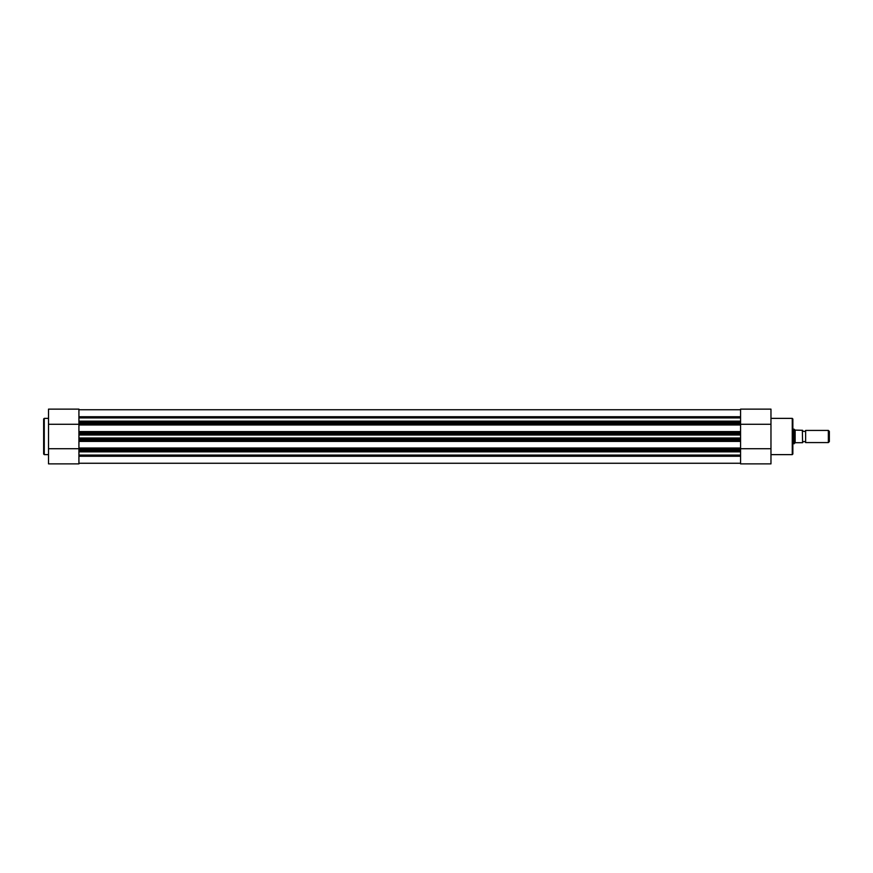 <?xml version="1.0" encoding="UTF-8"?>
<svg xmlns="http://www.w3.org/2000/svg" width="873" height="873" viewBox="0 0 873 873"><rect width="100%" height="100%" fill="white"/><g stroke="black" fill="none" stroke-linecap="round" stroke-linejoin="round"><path stroke-width="1.31" d="M802.593 430.422A1.637 1.637 0 0 0 805.637 430.422L805.637 442.578A1.637 1.637 0 0 0 802.593 442.578M805.637 442.578L828.357 442.578L828.357 430.422L805.637 430.422M828.357 430.422L829.35 431.404L829.35 441.596L828.357 442.578M792.859 443.8L795.663 442.698L802.593 442.698L802.352 430.302L802.593 442.698M792.859 429.2L794.081 429.2L794.081 443.8M802.593 430.302L795.139 430.105L795.139 442.895M794.081 429.2L795.139 430.105M740.566 439.85L78.919 439.85L78.919 435.016L740.566 435.016L740.566 441.4L78.919 441.4L78.919 440.789L740.566 440.789M78.919 463.257L740.566 463.257M78.919 455.084L740.566 455.084M740.566 450.795L78.919 450.795L78.919 449.573L740.566 449.573L740.566 463.869L770.968 463.869L770.968 409.131L740.566 409.131L740.566 435.016M740.566 448.635L78.919 448.635L78.919 448.024L740.566 448.024L740.566 449.573M78.919 448.635L78.919 449.573M740.566 448.024L740.566 441.4L740.566 448.024M78.919 448.024L78.919 441.4L78.919 448.024M78.919 439.85L78.919 440.789M78.919 438.628L740.566 438.628M740.566 434.372L78.919 434.372L78.919 435.016M740.566 432.211L78.919 432.211L78.919 433.15L740.566 433.15M740.566 423.427L78.919 423.427L78.919 431.6L740.566 431.6L740.566 424.976L78.919 424.976L78.919 432.211M78.919 424.278L48.517 424.278L48.517 409.131L78.919 409.131L78.919 422.205L740.566 422.205L78.919 422.205L78.919 423.427M78.919 417.916L740.566 417.916M78.919 409.743L740.566 409.743M78.919 434.372L78.919 433.15M792.859 418.985L792.859 454.015L792.258 454.626L792.258 418.374L792.859 418.985M740.566 424.278L770.968 424.278M740.566 448.722L770.968 448.722M43.65 436.5L43.65 418.985L44.261 418.374L44.261 454.626L43.65 454.015L43.65 436.5M78.919 450.795L78.919 463.869L48.517 463.869L48.517 424.278M78.919 448.722L48.517 448.722M78.919 456.263L740.566 456.263M78.919 451.832L740.566 451.832M78.919 437.984L740.566 437.984M78.919 424.365L740.566 424.365M78.919 421.168L740.566 421.168M78.919 416.737L740.566 416.737M770.968 418.374L792.258 418.374M770.968 454.626L792.258 454.626M48.517 418.374L44.261 418.374M48.517 454.626L44.261 454.626"/></g></svg>
